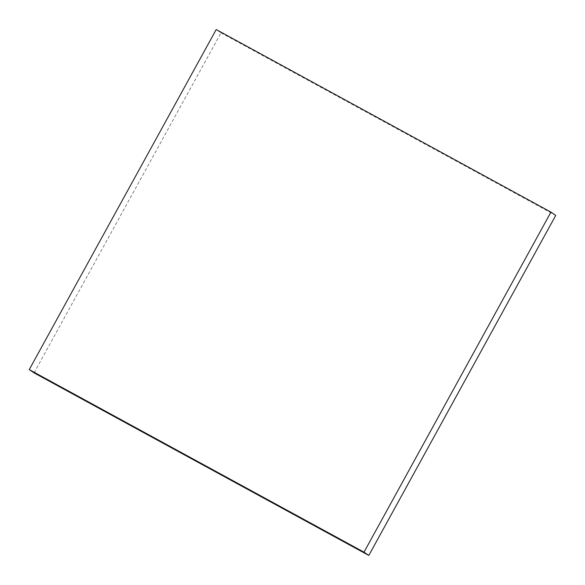 <?xml version="1.0" encoding="UTF-8"?>
<svg xmlns="http://www.w3.org/2000/svg" width="585" height="585" viewBox="0 0 585 585"><rect width="100%" height="100%" fill="white"/><g stroke="black" fill="none" stroke-linecap="round" stroke-linejoin="round"><path stroke-width="0.44" stroke-dasharray="2.92 2.19" d="M34.069 372.872L221.006 32.826L216.194 29.564M221.006 32.826L555.75 215.39"/><path stroke-width="0.88" d="M363.994 552.174L29.25 369.61L216.194 29.564L550.931 212.128L363.994 552.174L368.806 555.436L34.069 372.872L29.25 369.61M368.806 555.436L555.75 215.39L550.931 212.128"/></g></svg>
